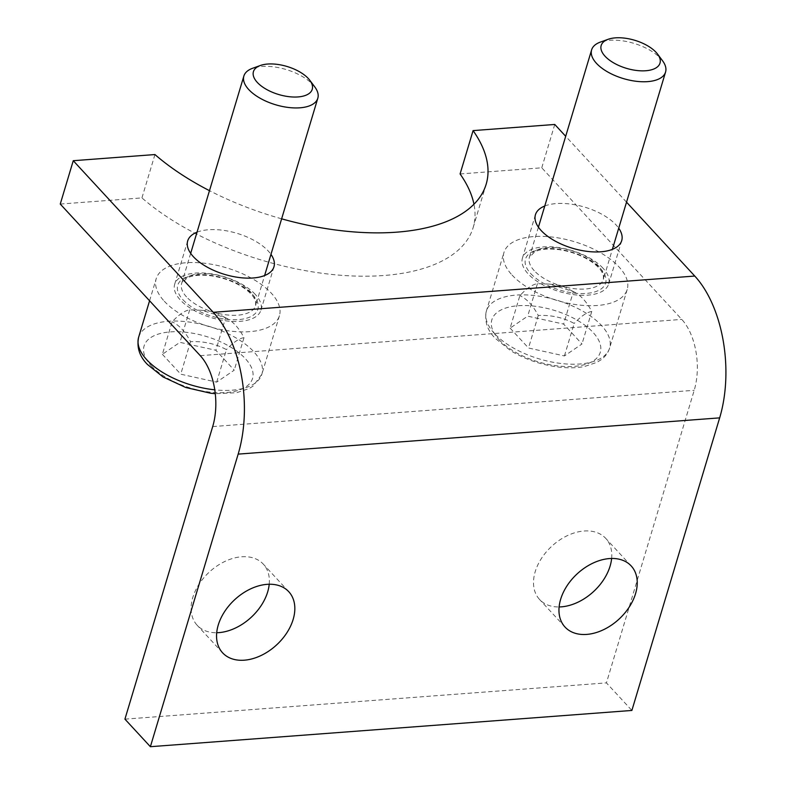 <?xml version="1.0" encoding="UTF-8"?>
<svg xmlns="http://www.w3.org/2000/svg" width="786" height="786" viewBox="0 0 786 786"><rect width="100%" height="100%" fill="white"/><g stroke="black" fill="none" stroke-linecap="round" stroke-linejoin="round"><path stroke-width="0.59" stroke-dasharray="3.93 2.95" d="M60.257 204.055L141.942 197.905A193.002 91.933 16.7 0 0 337.037 274.953A193.002 91.933 16.7 0 0 473.143 227.606A193.002 91.933 16.7 0 0 473.958 204.232M460.085 173.952L541.76 167.801L681.757 319.401A51.463 28.404 85.7 0 1 694.205 390.308L606.428 682.887L631.885 710.446M512.069 275.061A64.334 30.644 16.7 0 0 577.769 304.86A64.334 30.644 16.7 0 0 627.189 289.523A64.334 30.644 16.7 0 0 574.37 241.675A64.334 30.644 16.7 0 0 503.944 252.542A64.334 30.644 16.7 0 0 512.069 275.061M164.313 301.244A64.334 30.644 16.7 0 0 230.013 331.044A64.334 30.644 16.7 0 0 279.433 315.697A64.334 30.644 16.7 0 0 226.623 267.859A64.334 30.644 16.7 0 0 156.188 278.725A64.334 30.644 16.7 0 0 164.313 301.244M255.263 294.396A45.038 21.448 16.7 0 0 209.273 273.528A45.038 21.448 16.7 0 0 174.679 284.267A45.038 21.448 16.7 0 0 211.65 317.76A45.038 21.448 16.7 0 0 260.952 310.156A45.038 21.448 16.7 0 0 255.263 294.396M197.021 232.194A45.038 21.448 -163.3 0 1 268.272 251.048A45.038 21.448 -163.3 0 1 270.964 254.379M603.019 268.213A45.038 21.448 16.7 0 0 557.028 247.354A45.038 21.448 16.7 0 0 522.435 258.093A45.038 21.448 16.7 0 0 559.406 291.577A45.038 21.448 16.7 0 0 608.698 283.972A45.038 21.448 16.7 0 0 603.019 268.213M544.777 206.011A45.038 21.448 -163.3 0 1 616.018 224.865A45.038 21.448 -163.3 0 1 618.72 228.195M281.634 218.822A193.002 91.933 -163.3 0 1 209.479 190.674M154.95 154.557L141.942 197.905M554.769 124.463L541.76 167.801M611.626 558.463A45.038 30.831 137.3 0 0 605.731 538.371A45.038 30.831 137.3 0 0 551.723 546.28A45.038 30.831 137.3 0 0 539.56 599.472A45.038 30.831 137.3 0 0 559.111 606.949M269.215 584.234A45.038 30.831 137.3 0 0 263.32 564.152A45.038 30.831 137.3 0 0 209.322 572.051A45.038 30.831 137.3 0 0 197.158 625.253A45.038 30.831 137.3 0 0 216.71 632.73M124.925 719.141L606.428 682.887M626.53 202.169L565.694 136.292M314.783 86.922A38.602 18.383 16.7 0 0 252.62 68.274M162.368 354.299L180.741 374.185L216.681 382.124L234.238 370.167L215.875 350.271L179.935 342.342L162.368 354.299L172.124 321.788C178.962 314.547 184.818 310.558 189.691 309.831L202.041 310.313L225.621 317.76L215.875 350.271M189.691 309.831L179.935 342.342M216.681 382.124L226.427 349.613C215.433 343.708 203.456 341.065 190.497 341.684C185.349 331.79 179.228 325.158 172.124 321.788M190.497 341.684L180.741 374.185M225.621 317.76C232.725 321.13 238.846 327.762 243.994 337.656L234.238 370.167M243.994 337.656C239.121 338.383 233.265 342.362 226.427 349.613M662.529 60.738A38.602 18.383 16.7 0 0 600.376 42.09M510.124 328.116L528.497 348.011L564.427 355.94L581.994 343.983L563.631 324.087L527.691 316.159L510.124 328.116L519.88 295.605C526.708 288.364 532.564 284.375 537.447 283.648L549.797 284.129L573.377 291.577L563.631 324.087M537.447 283.648L527.691 316.159M564.427 355.94L574.183 323.429C563.189 317.524 551.202 314.881 538.253 315.5C533.105 305.607 526.984 298.975 519.88 295.605M538.253 315.5L528.497 348.011M573.377 291.577C580.481 294.947 586.602 301.578 591.75 311.472L581.994 343.983M591.75 311.472C586.877 312.199 581.021 316.188 574.183 323.429M200.253 355.655L681.757 319.401M212.701 426.562L694.205 390.308M183.04 299.83A41.815 19.915 16.7 0 0 253.112 315.294A41.815 19.915 16.7 0 0 217.29 276.505A41.815 19.915 16.7 0 0 183.04 299.83M186.528 296.921A38.602 18.383 -163.3 0 1 181.654 283.412A38.602 18.383 -163.3 0 1 223.912 276.888A38.602 18.383 -163.3 0 1 255.597 305.597A38.602 18.383 -163.3 0 1 225.946 314.803A38.602 18.383 -163.3 0 1 186.528 296.921M151.226 365.775A56.612 26.97 16.7 0 0 246.097 386.712A56.612 26.97 16.7 0 0 197.6 334.197A56.612 26.97 16.7 0 0 151.226 365.775M138.641 337.243A64.334 30.644 -163.3 0 1 209.066 326.377A64.334 30.644 -163.3 0 1 261.876 374.215A64.334 30.644 -163.3 0 1 214.774 389.827M530.796 273.646A41.815 19.915 16.7 0 0 600.868 289.12A41.815 19.915 16.7 0 0 565.046 250.331A41.815 19.915 16.7 0 0 530.796 273.646M534.284 270.738A38.602 18.383 -163.3 0 1 529.41 257.228A38.602 18.383 -163.3 0 1 571.668 250.714A38.602 18.383 -163.3 0 1 603.353 279.413A38.602 18.383 -163.3 0 1 573.701 288.619A38.602 18.383 -163.3 0 1 534.284 270.738M498.982 339.591A56.612 26.97 16.7 0 0 593.852 360.538A56.612 26.97 16.7 0 0 545.356 308.024A56.612 26.97 16.7 0 0 498.982 339.591M494.512 333.578A64.334 30.644 -163.3 0 1 486.387 311.06A64.334 30.644 -163.3 0 1 556.822 300.193A64.334 30.644 -163.3 0 1 609.631 348.031A64.334 30.644 -163.3 0 1 560.212 363.378A64.334 30.644 -163.3 0 1 494.512 333.578M187.687 240.929L174.679 284.267M273.95 266.808L260.952 310.156M535.433 214.745L522.435 258.093M621.706 240.624L608.698 283.972M486.151 184.268L473.143 227.606M631.178 565.93L605.731 538.371M565.016 627.041L539.56 599.472M288.776 591.711L263.32 564.152M222.605 652.822L197.158 625.253M190.674 253.357L181.654 283.412L187.137 277.93C192.698 275.267 200.676 274.56 211.09 275.807C221.338 277.291 230.799 280.445 239.484 285.269C246.637 289.445 251.491 293.699 254.045 298.012L255.696 302.06L255.597 305.597L264.617 275.542M279.433 315.697L261.876 374.215L253.043 386.142L249.093 388.559L236.625 392.725L215.276 393.688M149.576 300.773L156.188 278.725M225.032 317.465L213.478 311.659L202.041 310.313M538.42 227.174L529.41 257.228L534.893 251.756C540.454 249.083 548.432 248.376 558.846 249.634C569.093 251.107 578.555 254.261 587.23 259.095C594.393 263.271 599.246 267.515 601.801 271.838L603.452 275.876L603.353 279.413L612.373 249.359M627.189 289.523L609.631 348.031C608.118 352.845 605.171 356.824 600.789 359.959L596.849 362.375L584.381 366.541C576.56 368.015 567.895 368.192 558.394 367.052C541.023 364.812 525.156 359.379 510.792 350.762L495.259 338.334C487.291 330.307 484.333 321.219 486.387 311.06L503.944 252.542M572.788 291.282L561.233 285.475L549.797 284.129"/><path stroke-width="1.18" d="M473.958 204.232A193.002 91.933 16.7 0 0 460.085 173.952L473.084 130.604A193.002 91.933 -163.3 0 1 486.151 184.268A193.002 91.933 -163.3 0 1 281.634 218.822M73.265 160.708L213.261 312.307A102.937 56.798 85.7 0 1 238.158 454.121L150.381 746.7L124.925 719.141L212.701 426.562A51.463 28.404 -94.3 0 0 200.253 355.655L60.257 204.055L73.265 160.708L154.95 154.557A193.002 91.933 -163.3 0 0 209.479 190.674M270.964 254.379A45.038 21.448 -163.3 0 1 273.95 266.808A45.038 21.448 -163.3 0 1 224.649 274.412A45.038 21.448 -163.3 0 1 187.687 240.929A45.038 21.448 -163.3 0 1 197.021 232.194M618.72 228.195A45.038 21.448 -163.3 0 1 621.706 240.624A45.038 21.448 -163.3 0 1 572.405 248.229A45.038 21.448 -163.3 0 1 535.433 214.745A45.038 21.448 -163.3 0 1 544.777 206.011M473.084 130.604L554.769 124.463L565.694 136.292M559.111 606.949A45.038 30.831 137.3 0 0 561.263 606.851A45.038 30.831 137.3 0 0 611.626 558.463M586.72 634.41A45.038 30.831 -42.7 0 1 565.016 627.041A45.038 30.831 -42.7 0 1 577.179 573.839A45.038 30.831 -42.7 0 1 631.178 565.93A45.038 30.831 -42.7 0 1 629.232 607.067A45.038 30.831 -42.7 0 1 586.72 634.41M216.71 632.73A45.038 30.831 137.3 0 0 218.862 632.632A45.038 30.831 137.3 0 0 269.215 584.234M244.308 660.191A45.038 30.831 -42.7 0 1 222.605 652.822A45.038 30.831 -42.7 0 1 234.778 599.62A45.038 30.831 -42.7 0 1 288.776 591.711A45.038 30.831 -42.7 0 1 286.831 632.838A45.038 30.831 -42.7 0 1 244.308 660.191M150.381 746.7L631.885 710.446L719.662 417.867A102.937 56.798 -94.3 0 0 694.765 276.053L626.53 202.169M260.392 65.484L252.62 68.274A38.602 18.383 16.7 0 0 243.866 76.046A38.602 18.383 16.7 0 0 248.74 89.555A38.602 18.383 16.7 0 0 288.157 107.436A38.602 18.383 16.7 0 0 317.809 98.23A38.602 18.383 16.7 0 0 314.783 86.922L309.831 80.319A30.703 14.629 -163.3 0 1 296.646 97.012A30.703 14.629 -163.3 0 1 257.297 82.412A30.703 14.629 -163.3 0 1 260.392 65.484A30.703 14.629 -163.3 0 1 309.831 80.319M608.138 39.3L600.376 42.09A38.602 18.383 16.7 0 0 591.622 49.862A38.602 18.383 16.7 0 0 596.495 63.371A38.602 18.383 16.7 0 0 635.913 81.253A38.602 18.383 16.7 0 0 665.565 72.047A38.602 18.383 16.7 0 0 662.529 60.738L657.587 54.136A30.703 14.629 -163.3 0 1 644.402 70.828A30.703 14.629 -163.3 0 1 605.053 56.228A30.703 14.629 -163.3 0 1 608.138 39.3A30.703 14.629 -163.3 0 1 657.587 54.136M238.158 454.121L719.662 417.867M213.261 312.307L694.765 276.053M214.774 389.827A64.334 30.644 -163.3 0 1 146.756 359.752A64.334 30.644 -163.3 0 1 138.641 337.243L149.576 300.773M264.617 275.542L317.809 98.23M190.674 253.357L243.866 76.046M215.276 393.688L210.638 393.236L185.712 387.478L163.036 376.946L147.503 364.507C139.535 356.49 136.577 347.402 138.641 337.243M612.373 249.359L665.565 72.047M538.42 227.174L591.622 49.862"/></g></svg>
